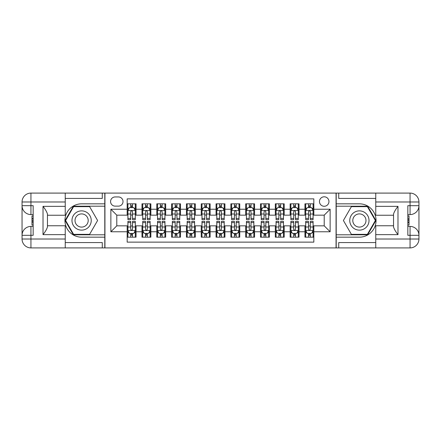 <?xml version="1.0" encoding="UTF-8"?>
<svg xmlns="http://www.w3.org/2000/svg" width="441" height="441" viewBox="0 0 441 441"><rect width="100%" height="100%" fill="white"/><g stroke="black" fill="none" stroke-linecap="round" stroke-linejoin="round"><path stroke-width="0.66" d="M324.207 196.796A4.741 4.741 0 0 0 319.466 201.537A4.741 4.741 0 0 0 324.207 206.278A4.741 4.741 0 0 0 328.947 201.537A4.741 4.741 0 0 0 324.207 196.796M65.235 242.572L102.273 242.572L102.273 247.908L375.765 247.908L375.765 239.016L410.058 239.016L410.058 235.318L407.837 235.318L407.837 205.682L410.058 205.682L410.058 201.984L375.765 201.984L375.765 206.349L397.986 206.349L397.986 234.651C395.616 231.602 394.133 229.039 393.543 226.95L393.543 214.05C394.133 211.961 395.616 209.392 397.986 206.349M313.838 203.83L304.946 203.83L304.946 209.238L299.02 209.238L299.02 215.164L304.946 215.164L304.946 209.238M299.02 209.238L299.02 203.83L290.134 203.83L290.134 209.238L284.208 209.238L284.208 215.164L290.134 215.164L290.134 209.238M284.208 209.238L284.208 203.83L275.316 203.83L275.316 209.238L269.39 209.238L269.39 215.164L275.316 215.164L275.316 209.238M269.39 209.238L269.39 203.83L260.499 203.83L260.499 209.238L254.573 209.238L254.573 215.164L260.499 215.164L260.499 209.238M254.573 209.238L254.573 203.83L245.687 203.83L245.687 209.238L239.761 209.238L239.761 215.164L245.687 215.164L245.687 209.238M239.761 209.238L239.761 203.83L230.869 203.83L230.869 209.238L224.943 209.238L224.943 215.164L230.869 215.164L230.869 209.238M224.943 209.238L224.943 203.83L216.057 203.83L216.057 209.238L210.131 209.238L210.131 215.164L216.057 215.164L216.057 209.238M210.131 209.238L210.131 203.83L201.239 203.83L201.239 209.238L195.313 209.238L195.313 215.164L201.239 215.164L201.239 209.238M195.313 209.238L195.313 203.83L186.427 203.83L186.427 209.238L180.501 209.238L180.501 215.164L186.427 215.164L186.427 209.238M180.501 209.238L180.501 203.83L171.61 203.83L171.61 209.238L165.684 209.238L165.684 215.164L171.61 215.164L171.61 209.238M165.684 209.238L165.684 203.83L156.792 203.83L156.792 209.238L150.866 209.238L150.866 215.164L156.792 215.164L156.792 209.238M150.866 209.238L150.866 203.83L141.98 203.83L141.98 215.164L136.054 215.164L136.054 203.83L127.162 203.83M127.162 237.17L136.054 237.17L136.054 225.836L141.98 225.836L141.98 237.17L150.866 237.17L150.866 225.836L156.792 225.836L156.792 231.762L150.866 231.762M156.792 231.762L156.792 237.17L165.684 237.17L165.684 225.836L171.61 225.836L171.61 231.762L165.684 231.762M171.61 231.762L171.61 237.17L180.501 237.17L180.501 225.836L186.427 225.836L186.427 231.762L180.501 231.762M186.427 231.762L186.427 237.17L195.313 237.17L195.313 225.836L201.239 225.836L201.239 231.762L195.313 231.762M201.239 231.762L201.239 237.17L210.131 237.17L210.131 225.836L216.057 225.836L216.057 231.762L210.131 231.762M216.057 231.762L216.057 237.17L224.943 237.17L224.943 225.836L230.869 225.836L230.869 231.762L224.943 231.762M230.869 231.762L230.869 237.17L239.761 237.17L239.761 225.836L245.687 225.836L245.687 231.762L239.761 231.762M245.687 231.762L245.687 237.17L254.573 237.17L254.573 225.836L260.499 225.836L260.499 231.762L254.573 231.762M260.499 231.762L260.499 237.17L269.39 237.17L269.39 225.836L275.316 225.836L275.316 231.762L269.39 231.762M275.316 231.762L275.316 237.17L284.208 237.17L284.208 225.836L290.134 225.836L290.134 231.762L284.208 231.762M290.134 231.762L290.134 237.17L299.02 237.17L299.02 225.836L304.946 225.836L304.946 231.762L299.02 231.762M115.162 206.129L118.425 206.129A4.592 4.592 0 0 0 123.017 201.537A4.592 4.592 0 0 0 118.425 196.945L115.162 196.945A4.592 4.592 0 0 0 110.57 201.537A4.592 4.592 0 0 0 115.162 206.129M375.765 198.428L338.727 198.428L338.727 193.092L336.059 193.092L336.059 247.908M336.059 193.092L65.235 193.092L65.235 201.984L30.942 201.984L30.942 205.682L33.163 205.682L33.163 235.318L30.942 235.318L30.942 239.016L65.235 239.016L65.235 234.651L43.014 234.651L43.014 206.349C45.384 209.398 46.867 211.961 47.457 214.05L47.457 226.95C46.867 229.039 45.384 231.608 43.014 234.651M104.941 247.908L104.941 193.092M313.838 209.238L313.838 198.869L127.162 198.869L127.162 215.164L116.793 215.164L116.793 225.836L127.162 225.836L127.162 242.131L313.838 242.131L313.838 225.836L324.207 225.836L324.207 215.164L313.838 215.164L313.838 209.238L330.133 209.238L330.133 231.762L313.838 231.762M127.162 231.762L110.867 231.762L110.867 209.238L127.162 209.238M304.946 231.762L304.946 237.17L313.838 237.17M127.162 207.535L127.907 207.535M130.718 207.535L132.498 207.535M135.31 207.535L136.054 207.535M127.162 215.021L127.907 215.021M130.718 215.021L132.498 215.021M135.31 215.021L136.054 215.021M127.162 225.979L127.907 225.979M130.718 225.979L132.498 225.979M135.31 225.979L136.054 225.979M127.162 233.465L127.907 233.465M130.718 233.465L132.498 233.465M135.31 233.465L136.054 233.465M141.98 215.021L142.719 215.021M145.536 215.021L147.311 215.021M150.127 215.021L150.866 215.021M141.98 207.535L142.719 207.535M145.536 207.535L147.311 207.535M150.127 207.535L150.866 207.535M141.98 225.979L142.719 225.979M145.536 225.979L147.311 225.979M150.127 225.979L150.866 225.979M141.98 233.465L142.719 233.465M145.536 233.465L147.311 233.465M150.127 233.465L150.866 233.465M156.792 225.979L157.536 225.979M160.348 225.979L162.128 225.979M164.945 225.979L165.684 225.979M156.792 233.465L157.536 233.465M160.348 233.465L162.128 233.465M164.945 233.465L165.684 233.465M156.792 207.535L157.536 207.535M160.348 207.535L162.128 207.535M164.945 207.535L165.684 207.535M156.792 215.021L157.536 215.021M160.348 215.021L162.128 215.021M164.945 215.021L165.684 215.021M171.61 225.979L172.348 225.979M175.165 225.979L176.946 225.979M179.757 225.979L180.501 225.979M171.61 233.465L172.348 233.465M175.165 233.465L176.946 233.465M179.757 233.465L180.501 233.465M171.61 207.535L172.348 207.535M175.165 207.535L176.946 207.535M179.757 207.535L180.501 207.535M171.61 215.021L172.348 215.021M175.165 215.021L176.946 215.021M179.757 215.021L180.501 215.021M186.427 225.979L187.166 225.979M189.983 225.979L191.758 225.979M194.575 225.979L195.313 225.979M186.427 233.465L187.166 233.465M189.983 233.465L191.758 233.465M194.575 233.465L195.313 233.465M186.427 207.535L187.166 207.535M189.983 207.535L191.758 207.535M194.575 207.535L195.313 207.535M186.427 215.021L187.166 215.021M189.983 215.021L191.758 215.021M194.575 215.021L195.313 215.021M201.239 225.979L201.984 225.979M204.795 225.979L206.575 225.979M209.387 225.979L210.131 225.979M201.239 233.465L201.984 233.465M204.795 233.465L206.575 233.465M209.387 233.465L210.131 233.465M201.239 207.535L201.984 207.535M204.795 207.535L206.575 207.535M209.387 207.535L210.131 207.535M201.239 215.021L201.984 215.021M204.795 215.021L206.575 215.021M209.387 215.021L210.131 215.021M216.057 225.979L216.796 225.979M219.612 225.979L221.388 225.979M224.204 225.979L224.943 225.979M216.057 233.465L216.796 233.465M219.612 233.465L221.388 233.465M224.204 233.465L224.943 233.465M216.057 207.535L216.796 207.535M219.612 207.535L221.388 207.535M224.204 207.535L224.943 207.535M216.057 215.021L216.796 215.021M219.612 215.021L221.388 215.021M224.204 215.021L224.943 215.021M230.869 225.979L231.613 225.979M234.425 225.979L236.205 225.979M239.016 225.979L239.761 225.979M230.869 233.465L231.613 233.465M234.425 233.465L236.205 233.465M239.016 233.465L239.761 233.465M230.869 207.535L231.613 207.535M234.425 207.535L236.205 207.535M239.016 207.535L239.761 207.535M230.869 215.021L231.613 215.021M234.425 215.021L236.205 215.021M239.016 215.021L239.761 215.021M245.687 225.979L246.425 225.979M249.242 225.979L251.017 225.979M253.834 225.979L254.573 225.979M245.687 233.465L246.425 233.465M249.242 233.465L251.017 233.465M253.834 233.465L254.573 233.465M245.687 207.535L246.425 207.535M249.242 207.535L251.017 207.535M253.834 207.535L254.573 207.535M245.687 215.021L246.425 215.021M249.242 215.021L251.017 215.021M253.834 215.021L254.573 215.021M260.499 225.979L261.243 225.979M264.054 225.979L265.835 225.979M268.652 225.979L269.39 225.979M260.499 233.465L261.243 233.465M264.054 233.465L265.835 233.465M268.652 233.465L269.39 233.465M260.499 207.535L261.243 207.535M264.054 207.535L265.835 207.535M268.652 207.535L269.39 207.535M260.499 215.021L261.243 215.021M264.054 215.021L265.835 215.021M268.652 215.021L269.39 215.021M275.316 225.979L276.055 225.979M278.872 225.979L280.652 225.979M283.464 225.979L284.208 225.979M275.316 233.465L276.055 233.465M278.872 233.465L280.652 233.465M283.464 233.465L284.208 233.465M275.316 207.535L276.055 207.535M278.872 207.535L280.652 207.535M283.464 207.535L284.208 207.535M275.316 215.021L276.055 215.021M278.872 215.021L280.652 215.021M283.464 215.021L284.208 215.021M290.134 225.979L290.873 225.979M293.689 225.979L295.464 225.979M298.281 225.979L299.02 225.979M290.134 233.465L290.873 233.465M293.689 233.465L295.464 233.465M298.281 233.465L299.02 233.465M290.134 207.535L290.873 207.535M293.689 207.535L295.464 207.535M298.281 207.535L299.02 207.535M290.134 215.021L290.873 215.021M293.689 215.021L295.464 215.021M298.281 215.021L299.02 215.021M304.946 225.979L305.69 225.979M308.502 225.979L310.282 225.979M313.093 225.979L313.838 225.979M304.946 233.465L305.69 233.465M308.502 233.465L310.282 233.465M313.093 233.465L313.838 233.465M304.946 207.535L305.69 207.535M308.502 207.535L310.282 207.535M313.093 207.535L313.838 207.535M304.946 215.021L305.69 215.021M308.502 215.021L310.282 215.021M313.093 215.021L313.838 215.021M116.793 215.164L110.867 209.238M116.793 225.836L110.867 231.762M330.133 209.238L324.207 215.164M330.133 231.762L324.207 225.836M132.498 205.76L130.718 205.76M135.31 218.405L132.498 218.405L132.498 219.612L135.31 219.612L135.31 210.572L133.832 207.612L129.384 207.612L127.907 210.572L127.907 219.612L130.718 219.612L130.718 218.405L127.907 218.405M127.907 210.572L127.907 203.83M135.31 210.572L135.31 203.83M130.718 207.612L130.718 203.83M132.498 203.83L132.498 207.612M132.498 218.405L132.498 211.686C131.903 210.544 131.313 210.544 130.718 211.686L130.718 218.405M130.718 235.24L132.498 235.24M127.907 222.595L130.718 222.595L130.718 221.388L127.907 221.388L127.907 230.428L129.384 233.388L133.832 233.388L135.31 230.428L135.31 221.388L132.498 221.388L132.498 222.595L135.31 222.595M135.31 230.428L135.31 237.17M127.907 230.428L127.907 237.17M132.498 233.388L132.498 237.17M130.718 237.17L130.718 233.388M130.718 222.595L130.718 229.314C131.313 230.456 131.903 230.456 132.498 229.314L132.498 222.595M86.419 212.16A9.63 9.63 0 0 0 73.267 215.688A9.63 9.63 0 0 0 76.795 228.84A9.63 9.63 0 0 0 89.947 225.312A9.63 9.63 0 0 0 86.419 212.16M84.904 214.789A6.593 6.593 0 0 0 75.896 217.204A6.593 6.593 0 0 0 78.311 226.211A6.593 6.593 0 0 0 87.318 223.796A6.593 6.593 0 0 0 84.904 214.789M89.606 234.353L73.608 234.353L65.61 220.5L73.608 206.647L89.606 206.647L97.604 220.5L89.606 234.353M364.205 212.16A9.63 9.63 0 0 0 351.053 215.688A9.63 9.63 0 0 0 354.581 228.84A9.63 9.63 0 0 0 367.733 225.312A9.63 9.63 0 0 0 364.205 212.16M362.689 214.789A6.593 6.593 0 0 0 353.682 217.204A6.593 6.593 0 0 0 356.096 226.211A6.593 6.593 0 0 0 365.104 223.796A6.593 6.593 0 0 0 362.689 214.789M367.392 234.353L351.394 234.353L343.396 220.5L351.394 206.647L367.392 206.647L375.39 220.5L367.392 234.353M104.793 193.092L104.793 203.83L81.607 203.83A16.67 16.67 0 0 0 64.943 220.5A16.67 16.67 0 0 0 81.607 237.17L104.793 237.17L104.793 247.908M43.014 206.349L65.235 206.349L65.235 201.984M65.235 206.349L65.235 215.241L47.457 215.241M65.235 239.016L65.235 247.908L30.942 247.908A8.892 8.892 0 0 1 22.05 239.016L22.05 201.984A8.892 8.892 0 0 1 30.942 193.092L65.235 193.092M104.793 203.83L104.793 206.201L73.355 206.201L65.097 220.5L73.355 234.799L104.793 234.799L104.793 206.201M104.793 234.799L104.793 237.17M47.457 225.759L65.235 225.759L65.235 234.651M102.273 247.908L65.235 247.908M22.05 235.318A8.892 8.892 0 0 1 30.942 226.426A8.892 8.892 0 0 0 22.05 235.318L30.942 235.318L30.942 226.426L33.163 226.426M33.163 214.574L30.942 214.574L30.942 205.682L22.05 205.682A8.892 8.892 0 0 0 30.942 214.574A8.892 8.892 0 0 1 22.05 205.682M102.273 193.092L102.273 198.428L65.235 198.428M33.163 215.941L31.978 215.941L31.978 221.806L33.163 221.806M31.978 220.428L33.163 220.428M31.978 218.797L33.163 218.797M31.978 218.527L33.163 218.527M31.978 221.806L31.978 225.059L33.163 225.059M31.978 222.099L33.163 222.099M336.207 247.908L336.207 237.17L359.393 237.17A16.67 16.67 0 0 0 376.057 220.5A16.67 16.67 0 0 0 359.393 203.83L336.207 203.83L336.207 193.092M397.986 234.651L375.765 234.651L375.765 239.016M375.765 234.651L375.765 225.759L393.543 225.759M375.765 201.984L375.765 193.092L410.058 193.092A8.892 8.892 0 0 1 418.95 201.984L418.95 239.016A8.892 8.892 0 0 1 410.058 247.908L375.765 247.908M336.207 237.17L336.207 234.799L367.645 234.799L375.903 220.5L367.645 206.201L336.207 206.201L336.207 234.799M336.207 206.201L336.207 203.83M393.543 215.241L375.765 215.241L375.765 206.349M338.727 193.092L375.765 193.092M418.95 205.682A8.892 8.892 0 0 1 410.058 214.574A8.892 8.892 0 0 0 418.95 205.682L410.058 205.682L410.058 214.574L407.837 214.574M407.837 226.426L410.058 226.426L410.058 235.318L418.95 235.318A8.892 8.892 0 0 0 410.058 226.426A8.892 8.892 0 0 1 418.95 235.318M338.727 247.908L338.727 242.572L375.765 242.572M407.837 225.059L409.022 225.059L409.022 219.194L407.837 219.194M409.022 220.572L407.837 220.572M409.022 222.203L407.837 222.203M409.022 222.473L407.837 222.473M409.022 219.194L409.022 215.941L407.837 215.941M409.022 218.901L407.837 218.901M147.311 205.76L145.536 205.76M150.127 218.405L147.311 218.405L147.311 219.612L150.127 219.612L150.127 210.572L148.645 207.612L144.201 207.612L142.719 210.572L142.719 219.612L145.536 219.612L145.536 218.405L142.719 218.405M142.719 210.572L142.719 203.83M150.127 210.572L150.127 203.83M145.536 207.612L145.536 203.83M147.311 203.83L147.311 207.612M147.311 218.405L147.311 211.686C146.721 210.544 146.131 210.544 145.536 211.686L145.536 218.405M162.128 205.76L160.348 205.76M164.945 218.405L162.128 218.405L162.128 219.612L164.945 219.612L164.945 210.572L163.462 207.612L159.019 207.612L157.536 210.572L157.536 219.612L160.348 219.612L160.348 218.405L157.536 218.405M157.536 210.572L157.536 203.83M164.945 210.572L164.945 203.83M160.348 207.612L160.348 203.83M162.128 203.83L162.128 207.612M162.128 218.405L162.128 211.686C161.538 210.544 160.943 210.544 160.348 211.686L160.348 218.405M176.946 205.76L175.165 205.76M179.757 218.405L176.946 218.405L176.946 219.612L179.757 219.612L179.757 210.572L178.274 207.612L173.831 207.612L172.348 210.572L172.348 219.612L175.165 219.612L175.165 218.405L172.348 218.405M172.348 210.572L172.348 203.83M179.757 210.572L179.757 203.83M175.165 207.612L175.165 203.83M176.946 203.83L176.946 207.612M176.946 218.405L176.946 211.686C176.35 210.544 175.761 210.544 175.165 211.686L175.165 218.405M191.758 205.76L189.983 205.76M194.575 218.405L191.758 218.405L191.758 219.612L194.575 219.612L194.575 210.572L193.092 207.612L188.649 207.612L187.166 210.572L187.166 219.612L189.983 219.612L189.983 218.405L187.166 218.405M187.166 210.572L187.166 203.83M194.575 210.572L194.575 203.83M189.983 207.612L189.983 203.83M191.758 203.83L191.758 207.612M191.758 218.405L191.758 211.686C191.168 210.544 190.573 210.544 189.983 211.686L189.983 218.405M145.536 235.24L147.311 235.24M142.719 222.595L145.536 222.595L145.536 221.388L142.719 221.388L142.719 230.428L144.201 233.388L148.645 233.388L150.127 230.428L150.127 221.388L147.311 221.388L147.311 222.595L150.127 222.595M150.127 230.428L150.127 237.17M142.719 230.428L142.719 237.17M147.311 233.388L147.311 237.17M145.536 237.17L145.536 233.388M145.536 222.595L145.536 229.314C146.125 230.456 146.721 230.456 147.311 229.314L147.311 222.595M160.348 235.24L162.128 235.24M157.536 222.595L160.348 222.595L160.348 221.388L157.536 221.388L157.536 230.428L159.019 233.388L163.462 233.388L164.945 230.428L164.945 221.388L162.128 221.388L162.128 222.595L164.945 222.595M164.945 230.428L164.945 237.17M157.536 230.428L157.536 237.17M162.128 233.388L162.128 237.17M160.348 237.17L160.348 233.388M160.348 222.595L160.348 229.314C160.943 230.456 161.533 230.456 162.128 229.314L162.128 222.595M175.165 235.24L176.946 235.24M172.348 222.595L175.165 222.595L175.165 221.388L172.348 221.388L172.348 230.428L173.831 233.388L178.274 233.388L179.757 230.428L179.757 221.388L176.946 221.388L176.946 222.595L179.757 222.595M179.757 230.428L179.757 237.17M172.348 230.428L172.348 237.17M176.946 233.388L176.946 237.17M175.165 237.17L175.165 233.388M175.165 222.595L175.165 229.314C175.755 230.456 176.35 230.456 176.946 229.314L176.946 222.595M189.983 235.24L191.758 235.24M187.166 222.595L189.983 222.595L189.983 221.388L187.166 221.388L187.166 230.428L188.649 233.388L193.092 233.388L194.575 230.428L194.575 221.388L191.758 221.388L191.758 222.595L194.575 222.595M194.575 230.428L194.575 237.17M187.166 230.428L187.166 237.17M191.758 233.388L191.758 237.17M189.983 237.17L189.983 233.388M189.983 222.595L189.983 229.314C190.573 230.456 191.162 230.456 191.758 229.314L191.758 222.595M206.575 205.76L204.795 205.76M209.387 218.405L206.575 218.405L206.575 219.612L209.387 219.612L209.387 210.572L207.909 207.612L203.461 207.612L201.984 210.572L201.984 219.612L204.795 219.612L204.795 218.405L201.984 218.405M201.984 210.572L201.984 203.83M209.387 210.572L209.387 203.83M204.795 207.612L204.795 203.83M206.575 203.83L206.575 207.612M206.575 218.405L206.575 211.686C205.98 210.544 205.39 210.544 204.795 211.686L204.795 218.405M204.795 235.24L206.575 235.24M201.984 222.595L204.795 222.595L204.795 221.388L201.984 221.388L201.984 230.428L203.461 233.388L207.909 233.388L209.387 230.428L209.387 221.388L206.575 221.388L206.575 222.595L209.387 222.595M209.387 230.428L209.387 237.17M201.984 230.428L201.984 237.17M206.575 233.388L206.575 237.17M204.795 237.17L204.795 233.388M204.795 222.595L204.795 229.314C205.39 230.456 205.98 230.456 206.575 229.314L206.575 222.595M221.388 205.76L219.612 205.76M224.204 218.405L221.388 218.405L221.388 219.612L224.204 219.612L224.204 210.572L222.722 207.612L218.278 207.612L216.796 210.572L216.796 219.612L219.612 219.612L219.612 218.405L216.796 218.405M216.796 210.572L216.796 203.83M224.204 210.572L224.204 203.83M219.612 207.612L219.612 203.83M221.388 203.83L221.388 207.612M221.388 218.405L221.388 211.686C220.798 210.544 220.202 210.544 219.612 211.686L219.612 218.405M219.612 235.24L221.388 235.24M216.796 222.595L219.612 222.595L219.612 221.388L216.796 221.388L216.796 230.428L218.278 233.388L222.722 233.388L224.204 230.428L224.204 221.388L221.388 221.388L221.388 222.595L224.204 222.595M224.204 230.428L224.204 237.17M216.796 230.428L216.796 237.17M221.388 233.388L221.388 237.17M219.612 237.17L219.612 233.388M219.612 222.595L219.612 229.314C220.202 230.456 220.798 230.456 221.388 229.314L221.388 222.595M236.205 205.76L234.425 205.76M239.016 218.405L236.205 218.405L236.205 219.612L239.016 219.612L239.016 210.572L237.539 207.612L233.091 207.612L231.613 210.572L231.613 219.612L234.425 219.612L234.425 218.405L231.613 218.405M231.613 210.572L231.613 203.83M239.016 210.572L239.016 203.83M234.425 207.612L234.425 203.83M236.205 203.83L236.205 207.612M236.205 218.405L236.205 211.686C235.61 210.544 235.02 210.544 234.425 211.686L234.425 218.405M234.425 235.24L236.205 235.24M231.613 222.595L234.425 222.595L234.425 221.388L231.613 221.388L231.613 230.428L233.091 233.388L237.539 233.388L239.016 230.428L239.016 221.388L236.205 221.388L236.205 222.595L239.016 222.595M239.016 230.428L239.016 237.17M231.613 230.428L231.613 237.17M236.205 233.388L236.205 237.17M234.425 237.17L234.425 233.388M234.425 222.595L234.425 229.314C235.02 230.456 235.61 230.456 236.205 229.314L236.205 222.595M251.017 205.76L249.242 205.76M253.834 218.405L251.017 218.405L251.017 219.612L253.834 219.612L253.834 210.572L252.351 207.612L247.908 207.612L246.425 210.572L246.425 219.612L249.242 219.612L249.242 218.405L246.425 218.405M246.425 210.572L246.425 203.83M253.834 210.572L253.834 203.83M249.242 207.612L249.242 203.83M251.017 203.83L251.017 207.612M251.017 218.405L251.017 211.686C250.427 210.544 249.838 210.544 249.242 211.686L249.242 218.405M249.242 235.24L251.017 235.24M246.425 222.595L249.242 222.595L249.242 221.388L246.425 221.388L246.425 230.428L247.908 233.388L252.351 233.388L253.834 230.428L253.834 221.388L251.017 221.388L251.017 222.595L253.834 222.595M253.834 230.428L253.834 237.17M246.425 230.428L246.425 237.17M251.017 233.388L251.017 237.17M249.242 237.17L249.242 233.388M249.242 222.595L249.242 229.314C249.832 230.456 250.427 230.456 251.017 229.314L251.017 222.595M265.835 205.76L264.054 205.76M268.652 218.405L265.835 218.405L265.835 219.612L268.652 219.612L268.652 210.572L267.169 207.612L262.726 207.612L261.243 210.572L261.243 219.612L264.054 219.612L264.054 218.405L261.243 218.405M261.243 210.572L261.243 203.83M268.652 210.572L268.652 203.83M264.054 207.612L264.054 203.83M265.835 203.83L265.835 207.612M265.835 218.405L265.835 211.686C265.245 210.544 264.65 210.544 264.054 211.686L264.054 218.405M264.054 235.24L265.835 235.24M261.243 222.595L264.054 222.595L264.054 221.388L261.243 221.388L261.243 230.428L262.726 233.388L267.169 233.388L268.652 230.428L268.652 221.388L265.835 221.388L265.835 222.595L268.652 222.595M268.652 230.428L268.652 237.17M261.243 230.428L261.243 237.17M265.835 233.388L265.835 237.17M264.054 237.17L264.054 233.388M264.054 222.595L264.054 229.314C264.65 230.456 265.239 230.456 265.835 229.314L265.835 222.595M280.652 205.76L278.872 205.76M283.464 218.405L280.652 218.405L280.652 219.612L283.464 219.612L283.464 210.572L281.981 207.612L277.538 207.612L276.055 210.572L276.055 219.612L278.872 219.612L278.872 218.405L276.055 218.405M276.055 210.572L276.055 203.83M283.464 210.572L283.464 203.83M278.872 207.612L278.872 203.83M280.652 203.83L280.652 207.612M280.652 218.405L280.652 211.686C280.057 210.544 279.467 210.544 278.872 211.686L278.872 218.405M278.872 235.24L280.652 235.24M276.055 222.595L278.872 222.595L278.872 221.388L276.055 221.388L276.055 230.428L277.538 233.388L281.981 233.388L283.464 230.428L283.464 221.388L280.652 221.388L280.652 222.595L283.464 222.595M283.464 230.428L283.464 237.17M276.055 230.428L276.055 237.17M280.652 233.388L280.652 237.17M278.872 237.17L278.872 233.388M278.872 222.595L278.872 229.314C279.462 230.456 280.057 230.456 280.652 229.314L280.652 222.595M295.464 205.76L293.689 205.76M298.281 218.405L295.464 218.405L295.464 219.612L298.281 219.612L298.281 210.572L296.799 207.612L292.355 207.612L290.873 210.572L290.873 219.612L293.689 219.612L293.689 218.405L290.873 218.405M290.873 210.572L290.873 203.83M298.281 210.572L298.281 203.83M293.689 207.612L293.689 203.83M295.464 203.83L295.464 207.612M295.464 218.405L295.464 211.686C294.875 210.544 294.279 210.544 293.689 211.686L293.689 218.405M293.689 235.24L295.464 235.24M290.873 222.595L293.689 222.595L293.689 221.388L290.873 221.388L290.873 230.428L292.355 233.388L296.799 233.388L298.281 230.428L298.281 221.388L295.464 221.388L295.464 222.595L298.281 222.595M298.281 230.428L298.281 237.17M290.873 230.428L290.873 237.17M295.464 233.388L295.464 237.17M293.689 237.17L293.689 233.388M293.689 222.595L293.689 229.314C294.279 230.456 294.869 230.456 295.464 229.314L295.464 222.595M310.282 205.76L308.502 205.76M313.093 218.405L310.282 218.405L310.282 219.612L313.093 219.612L313.093 210.572L311.616 207.612L307.168 207.612L305.69 210.572L305.69 219.612L308.502 219.612L308.502 218.405L305.69 218.405M305.69 210.572L305.69 203.83M313.093 210.572L313.093 203.83M308.502 207.612L308.502 203.83M310.282 203.83L310.282 207.612M310.282 218.405L310.282 211.686C309.687 210.544 309.097 210.544 308.502 211.686L308.502 218.405M308.502 235.24L310.282 235.24M305.69 222.595L308.502 222.595L308.502 221.388L305.69 221.388L305.69 230.428L307.168 233.388L311.616 233.388L313.093 230.428L313.093 221.388L310.282 221.388L310.282 222.595L313.093 222.595M313.093 230.428L313.093 237.17M305.69 230.428L305.69 237.17M310.282 233.388L310.282 237.17M308.502 237.17L308.502 233.388M308.502 222.595L308.502 229.314C309.097 230.456 309.687 230.456 310.282 229.314L310.282 222.595M141.98 231.762L136.054 231.762M141.98 209.238L136.054 209.238M135.277 210.5L127.94 210.5M127.907 208.428L128.981 208.428M134.24 208.428L135.31 208.428M130.718 214.006L127.907 214.006M135.31 214.006L132.498 214.006M132.498 206.702L130.718 206.702M127.94 230.5L135.277 230.5M135.31 232.572L134.24 232.572M128.981 232.572L127.907 232.572M132.498 226.994L135.31 226.994M127.907 226.994L130.718 226.994M130.718 234.298L132.498 234.298M30.942 193.092A8.892 8.892 0 0 0 22.05 201.984L30.942 201.984L30.942 193.092M30.942 247.908L30.942 239.016L22.05 239.016A8.892 8.892 0 0 0 30.942 247.908M410.058 247.908A8.892 8.892 0 0 0 418.95 239.016L410.058 239.016L410.058 247.908M410.058 193.092L410.058 201.984L418.95 201.984A8.892 8.892 0 0 0 410.058 193.092M150.089 210.5L142.757 210.5M142.719 208.428L143.794 208.428M149.052 208.428L150.127 208.428M145.536 214.006L142.719 214.006M150.127 214.006L147.311 214.006M147.311 206.702L145.536 206.702M164.906 210.5L157.575 210.5M157.536 208.428L158.611 208.428M163.87 208.428L164.945 208.428M160.348 214.006L157.536 214.006M164.945 214.006L162.128 214.006M162.128 206.702L160.348 206.702M179.719 210.5L172.387 210.5M172.348 208.428L173.423 208.428M178.682 208.428L179.757 208.428M175.165 214.006L172.348 214.006M179.757 214.006L176.946 214.006M176.946 206.702L175.165 206.702M194.536 210.5L187.205 210.5M187.166 208.428L188.241 208.428M193.5 208.428L194.575 208.428M189.983 214.006L187.166 214.006M194.575 214.006L191.758 214.006M191.758 206.702L189.983 206.702M142.757 230.5L150.089 230.5M150.127 232.572L149.052 232.572M143.794 232.572L142.719 232.572M147.311 226.994L150.127 226.994M142.719 226.994L145.536 226.994M145.536 234.298L147.311 234.298M157.575 230.5L164.906 230.5M164.945 232.572L163.87 232.572M158.611 232.572L157.536 232.572M162.128 226.994L164.945 226.994M157.536 226.994L160.348 226.994M160.348 234.298L162.128 234.298M172.387 230.5L179.719 230.5M179.757 232.572L178.682 232.572M173.423 232.572L172.348 232.572M176.946 226.994L179.757 226.994M172.348 226.994L175.165 226.994M175.165 234.298L176.946 234.298M187.205 230.5L194.536 230.5M194.575 232.572L193.5 232.572M188.241 232.572L187.166 232.572M191.758 226.994L194.575 226.994M187.166 226.994L189.983 226.994M189.983 234.298L191.758 234.298M209.354 210.5L202.017 210.5M201.984 208.428L203.053 208.428M208.317 208.428L209.387 208.428M204.795 214.006L201.984 214.006M209.387 214.006L206.575 214.006M206.575 206.702L204.795 206.702M202.017 230.5L209.354 230.5M209.387 232.572L208.317 232.572M203.053 232.572L201.984 232.572M206.575 226.994L209.387 226.994M201.984 226.994L204.795 226.994M204.795 234.298L206.575 234.298M224.166 210.5L216.834 210.5M216.796 208.428L217.871 208.428M223.129 208.428L224.204 208.428M219.612 214.006L216.796 214.006M224.204 214.006L221.388 214.006M221.388 206.702L219.612 206.702M216.834 230.5L224.166 230.5M224.204 232.572L223.129 232.572M217.871 232.572L216.796 232.572M221.388 226.994L224.204 226.994M216.796 226.994L219.612 226.994M219.612 234.298L221.388 234.298M238.983 210.5L231.646 210.5M231.613 208.428L232.683 208.428M237.947 208.428L239.016 208.428M234.425 214.006L231.613 214.006M239.016 214.006L236.205 214.006M236.205 206.702L234.425 206.702M231.646 230.5L238.983 230.5M239.016 232.572L237.947 232.572M232.683 232.572L231.613 232.572M236.205 226.994L239.016 226.994M231.613 226.994L234.425 226.994M234.425 234.298L236.205 234.298M253.796 210.5L246.464 210.5M246.425 208.428L247.5 208.428M252.759 208.428L253.834 208.428M249.242 214.006L246.425 214.006M253.834 214.006L251.017 214.006M251.017 206.702L249.242 206.702M246.464 230.5L253.796 230.5M253.834 232.572L252.759 232.572M247.5 232.572L246.425 232.572M251.017 226.994L253.834 226.994M246.425 226.994L249.242 226.994M249.242 234.298L251.017 234.298M268.613 210.5L261.281 210.5M261.243 208.428L262.318 208.428M267.577 208.428L268.652 208.428M264.054 214.006L261.243 214.006M268.652 214.006L265.835 214.006M265.835 206.702L264.054 206.702M261.281 230.5L268.613 230.5M268.652 232.572L267.577 232.572M262.318 232.572L261.243 232.572M265.835 226.994L268.652 226.994M261.243 226.994L264.054 226.994M264.054 234.298L265.835 234.298M283.425 210.5L276.094 210.5M276.055 208.428L277.13 208.428M282.389 208.428L283.464 208.428M278.872 214.006L276.055 214.006M283.464 214.006L280.652 214.006M280.652 206.702L278.872 206.702M276.094 230.5L283.425 230.5M283.464 232.572L282.389 232.572M277.13 232.572L276.055 232.572M280.652 226.994L283.464 226.994M276.055 226.994L278.872 226.994M278.872 234.298L280.652 234.298M298.243 210.5L290.911 210.5M290.873 208.428L291.948 208.428M297.206 208.428L298.281 208.428M293.689 214.006L290.873 214.006M298.281 214.006L295.464 214.006M295.464 206.702L293.689 206.702M290.911 230.5L298.243 230.5M298.281 232.572L297.206 232.572M291.948 232.572L290.873 232.572M295.464 226.994L298.281 226.994M290.873 226.994L293.689 226.994M293.689 234.298L295.464 234.298M313.06 210.5L305.723 210.5M305.69 208.428L306.76 208.428M312.019 208.428L313.093 208.428M308.502 214.006L305.69 214.006M313.093 214.006L310.282 214.006M310.282 206.702L308.502 206.702M305.723 230.5L313.06 230.5M313.093 232.572L312.019 232.572M306.76 232.572L305.69 232.572M310.282 226.994L313.093 226.994M305.69 226.994L308.502 226.994M308.502 234.298L310.282 234.298"/></g></svg>

